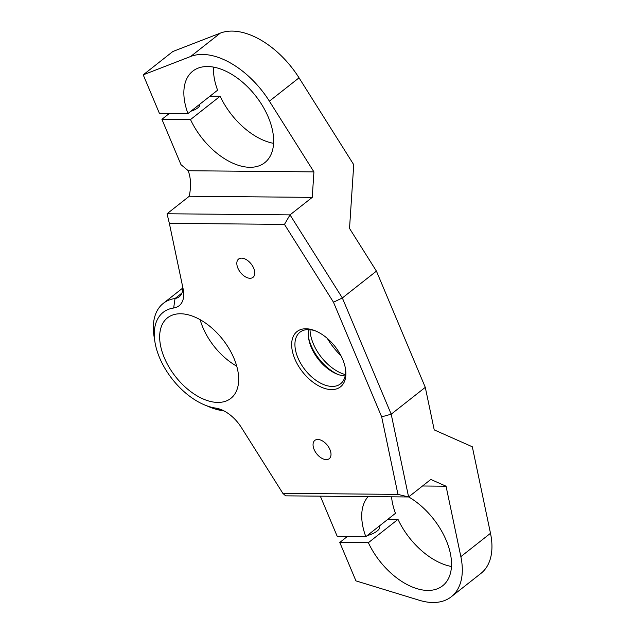 <?xml version="1.0" encoding="UTF-8"?>
<svg xmlns="http://www.w3.org/2000/svg" width="634" height="634" viewBox="0 0 634 634"><rect width="100%" height="100%" fill="white"/><g stroke="black" fill="none" stroke-linecap="round" stroke-linejoin="round"><path stroke-width="0.95" d="M167.051 213.761L169.341 223.342L284.468 224.388L290.015 214.878L167.051 213.761L189.281 196.247L312.245 197.372L290.015 214.878L342.344 297.964L333.484 302.22L381.668 416.855L391.202 414.192L342.344 297.964L376.43 271.122L349.524 228.406L353.732 164.689L299.034 77.831A72.189 42.327 51.8 0 0 220.323 33.119L172.86 51.497L143.221 74.844L190.691 56.466A72.189 42.327 51.8 0 1 269.395 101.178L313.925 171.885L188.266 170.736L189.138 173.668C190.913 179.985 190.961 187.505 189.281 196.247M284.468 224.388L333.484 302.22M381.668 416.855L397.962 494.385L408.597 496.969L391.202 414.192L425.287 387.35L376.43 271.122M397.962 494.385L282.835 493.339L285.633 495.843L408.597 496.969L430.819 479.455L446.059 486.207L460.855 556.644A72.189 42.327 51.8 0 1 451.297 596.752A72.189 42.327 51.8 0 1 419.28 600.263L355.936 580.879L339.784 542.45L368.37 542.704A58.217 34.133 -128.2 0 0 442.651 585.776A58.217 34.133 -128.2 0 0 447.2 542.831A58.217 34.133 -128.2 0 0 408.653 496.921M312.245 197.372L313.925 171.885M425.287 387.35L434.227 429.9L472.314 446.78L490.494 533.297A72.189 42.327 51.8 0 1 480.929 573.413L451.297 596.752M282.835 493.339A30.274 17.752 -128.2 0 0 282.399 492.626L241.388 427.514A30.274 17.752 -128.2 0 0 221.52 409.754A30.274 17.752 -128.2 0 0 215.734 408.106A58.217 34.133 51.8 0 1 204.616 404.936A58.217 34.133 51.8 0 1 154.91 341.837A58.217 34.133 51.8 0 1 173.661 308.005A30.274 17.752 -128.2 0 0 183.408 290.412A30.274 17.752 -128.2 0 0 183.131 288.922L169.5 224.056A30.274 17.752 -128.2 0 0 169.341 223.342M182.774 287.242A23.284 13.655 51.8 0 1 179.24 296.752A23.284 13.655 51.8 0 1 175.039 298.495A65.199 38.23 -128.2 0 0 163.279 303.377A65.199 38.23 -128.2 0 0 154.046 336.385L154.91 341.837M204.616 404.936L209.711 407.06A65.199 38.23 -128.2 0 0 222.169 410.602A23.284 13.655 51.8 0 1 224.254 411.046M305.976 328.761A35.163 20.621 -128.2 0 0 293.621 355.714A35.163 20.621 -128.2 0 0 326.177 388.864A35.163 20.621 -128.2 0 0 345.506 369.004A35.163 20.621 -128.2 0 0 315.478 330.893A35.163 20.621 -128.2 0 0 305.976 328.761M317.8 439.465A11.642 6.823 -128.2 0 0 314.829 440.392A11.642 6.823 -128.2 0 0 315.225 451.67A11.642 6.823 -128.2 0 0 326.272 459.61A11.642 6.823 -128.2 0 0 329.236 458.691A11.642 6.823 -128.2 0 0 328.84 447.414A11.642 6.823 -128.2 0 0 317.8 439.465M241.57 258.125A11.642 6.823 -128.2 0 0 238.598 259.052A11.642 6.823 -128.2 0 0 240.437 272.422A11.642 6.823 -128.2 0 0 253.006 277.343A11.642 6.823 -128.2 0 0 252.609 266.074A11.642 6.823 -128.2 0 0 241.57 258.125M180.539 313.767A51.227 30.036 -128.2 0 0 167.479 317.848A51.227 30.036 -128.2 0 0 169.23 367.458A51.227 30.036 -128.2 0 0 217.811 402.424A51.227 30.036 -128.2 0 0 230.863 398.35A51.227 30.036 -128.2 0 0 229.12 348.748A51.227 30.036 -128.2 0 0 180.539 313.767M188.266 170.736L180.975 164.65L161.916 119.311L190.501 119.572A58.217 34.133 -128.2 0 0 264.782 162.645A58.217 34.133 -128.2 0 0 255.573 95.789A58.217 34.133 -128.2 0 0 192.736 71.182A58.217 34.133 -128.2 0 0 187.957 113.534L159.372 113.272L143.221 74.844M337.89 374.417A36.328 21.302 51.8 0 1 308.441 337.026M308.687 329.617A32.833 19.25 -128.2 0 0 308.623 338.342A32.833 19.25 -128.2 0 0 336.654 373.933A32.833 19.25 -128.2 0 0 345.15 375.914M345.34 368.077A32.833 19.25 51.8 0 1 340.561 383.816A32.833 19.25 51.8 0 1 332.192 386.431A32.833 19.25 51.8 0 1 301.055 364.019A32.833 19.25 51.8 0 1 299.937 332.224A32.833 19.25 51.8 0 1 308.306 329.609A32.833 19.25 51.8 0 1 316.35 331.265M310.018 329.704A36.328 21.302 -128.2 0 0 345.379 374.599M327.303 338.39A51.465 30.178 -128.2 0 0 340.989 355.761M236.744 366.167A51.227 30.036 51.8 0 1 200.13 319.679M378.878 526.386A9.898 3.416 157.2 0 1 379.568 527.084A9.898 3.416 157.2 0 1 377.175 530.983A9.898 3.416 157.2 0 1 367.3 535.508M199.48 104.459A7.743 2.671 157.2 0 1 199.71 104.792A7.743 2.671 157.2 0 1 190.961 111.164M210.036 96.138L220.133 96.233A58.217 34.133 -128.2 0 0 273.603 143.355M213.555 67.125A58.217 34.133 -128.2 0 0 217.597 90.186L187.957 113.534M422.521 485.993L446.059 486.207M368.156 496.596A58.217 34.133 -128.2 0 0 365.826 536.665L337.24 536.404L320.328 496.16M365.826 536.665L395.465 513.318A58.217 34.133 -128.2 0 1 391.55 496.81M387.905 519.27L398.001 519.365A58.217 34.133 -128.2 0 0 451.471 566.487M398.001 519.365L368.37 542.704M161.916 119.311L169.476 113.359M220.133 96.233L190.501 119.572M339.784 542.45L347.345 536.491M378.736 587.853L377.293 587.409M269.395 101.178L299.034 77.831M460.855 556.644L490.494 533.297M222.169 410.602L215.734 408.106M173.661 308.005L175.039 298.495L181.918 293.074M190.691 56.466L220.323 33.119M163.279 303.377L182.798 288.002"/></g></svg>
